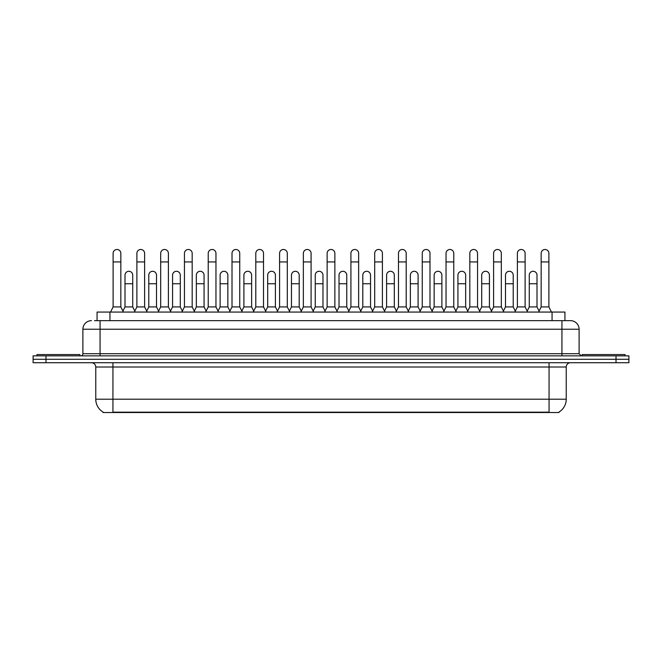 <?xml version="1.0" encoding="UTF-8"?>
<svg xmlns="http://www.w3.org/2000/svg" width="662" height="662" viewBox="0 0 662 662"><rect width="100%" height="100%" fill="white"/><g stroke="black" fill="none" stroke-linecap="round" stroke-linejoin="round"><path stroke-width="0.99" d="M97.066 320.656L97.066 312.067L564.934 312.067L564.934 320.656M558.935 412.095L558.935 412.517L103.065 412.517L103.065 412.095M103.198 412.169A15.027 15.027 0 0 1 95.767 399.211L112.937 399.211L112.937 412.169L549.063 412.169L549.063 399.211L566.233 399.211L566.233 367.013A4.295 4.295 0 0 1 570.52 362.718M95.767 399.211L95.767 367.013C95.518 364.406 94.087 362.975 91.48 362.718M558.802 412.169A15.027 15.027 0 0 0 566.233 399.211M45.976 355.85L628.9 355.85L628.9 359.284L33.1 359.284L33.1 362.718L45.976 362.718L45.976 359.284L33.1 359.284L33.1 355.85L45.976 355.85L45.976 359.284L628.9 359.284L628.9 362.718L45.976 362.718M94.683 320.656L567.516 320.656M94.484 320.656L100.061 320.656L100.061 329.237L82.891 329.237L82.891 353.707A2.143 2.143 0 0 1 80.747 355.85M91.48 320.656A8.581 8.581 0 0 0 82.891 329.237M570.52 320.656A8.581 8.581 0 0 1 579.109 329.237L561.939 329.237L561.939 320.656L570.387 320.656M579.109 329.237L579.109 353.707L581.253 355.85M110.537 312.067L113.111 306.92L120.84 306.92L123.413 312.067M120.84 306.92L120.84 253.347A3.864 3.864 0 0 0 116.975 249.483A3.864 3.864 0 0 1 117.215 249.491M113.111 306.92L113.111 261.937L120.84 261.937M113.111 261.937L113.111 253.347A3.864 3.864 0 0 1 116.975 249.483M122.917 311.082L125.002 306.92L132.731 306.92L134.808 311.082M132.731 306.92L132.731 275.152A3.864 3.864 0 0 0 129.107 271.296A3.864 3.864 0 0 1 132.731 275.152M125.002 306.92L125.002 283.741L132.731 283.741M125.002 283.741L125.002 275.152A3.864 3.864 0 0 1 129.107 271.296M134.32 312.067L136.893 306.92L144.622 306.92L147.196 312.067M144.622 306.92L144.622 253.347A3.864 3.864 0 0 0 140.758 249.483A3.864 3.864 0 0 1 140.998 249.491M136.893 306.92L136.893 261.937L144.622 261.937M136.893 261.937L136.893 253.347A3.864 3.864 0 0 1 140.758 249.483M158.094 312.067L160.676 306.92L168.396 306.92L170.978 312.067M168.396 306.92L168.396 253.347A3.864 3.864 0 0 0 164.54 249.483A3.864 3.864 0 0 1 164.78 249.491M160.676 306.92L160.676 261.937L168.396 261.937M160.676 261.937L160.676 253.347A3.864 3.864 0 0 1 164.54 249.483M181.876 312.067L184.45 306.92L192.179 306.92L194.752 312.067M192.179 306.92L192.179 253.347A3.864 3.864 0 0 0 188.314 249.483A3.864 3.864 0 0 1 188.562 249.491M184.45 306.92L184.45 261.937L192.179 261.937M184.45 261.937L184.45 253.347A3.864 3.864 0 0 1 188.314 249.483M205.659 312.067L208.232 306.92L215.961 306.92L218.534 312.067M215.961 306.92L215.961 253.347A3.864 3.864 0 0 0 212.097 249.483A3.864 3.864 0 0 1 212.337 249.491M208.232 306.92L208.232 261.937L215.961 261.937M208.232 261.937L208.232 253.347A3.864 3.864 0 0 1 212.097 249.483M146.699 311.082L148.785 306.92L156.513 306.92L158.59 311.082M156.513 306.92L156.513 275.152A3.864 3.864 0 0 0 152.889 271.296A3.864 3.864 0 0 1 156.513 275.152M148.785 306.92L148.785 283.741L156.513 283.741M148.785 283.741L148.785 275.152A3.864 3.864 0 0 1 152.889 271.296M170.482 311.082L172.567 306.92L180.287 306.92L182.373 311.082M180.287 306.92L180.287 275.152A3.864 3.864 0 0 0 176.671 271.296A3.864 3.864 0 0 1 180.287 275.152M172.567 306.92L172.567 283.741L180.287 283.741M172.567 283.741L172.567 275.152A3.864 3.864 0 0 1 176.671 271.296M194.264 311.082L196.341 306.92L204.07 306.92L206.155 311.082M204.07 306.92L204.07 275.152A3.864 3.864 0 0 0 200.454 271.296A3.864 3.864 0 0 1 204.07 275.152M196.341 306.92L196.341 283.741L204.07 283.741M196.341 283.741L196.341 275.152A3.864 3.864 0 0 1 200.454 271.296M79.887 355.85L79.887 354.567L36.964 354.567L36.964 355.85M625.036 355.85L625.036 354.567L582.113 354.567L582.113 355.85M229.441 312.067L232.014 306.92L239.743 306.92L242.317 312.067M239.743 306.92L239.743 253.347A3.864 3.864 0 0 0 235.879 249.483A3.864 3.864 0 0 1 236.119 249.491M232.014 306.92L232.014 261.937L239.743 261.937M232.014 261.937L232.014 253.347A3.864 3.864 0 0 1 235.879 249.483M253.223 312.067L255.797 306.92L263.526 306.92L266.099 312.067M263.526 306.92L263.526 253.347A3.864 3.864 0 0 0 259.661 249.483A3.864 3.864 0 0 1 259.901 249.491M255.797 306.92L255.797 261.937L263.526 261.937M255.797 261.937L255.797 253.347A3.864 3.864 0 0 1 259.661 249.483M276.997 312.067L279.579 306.92L287.3 306.92L289.882 312.067M287.3 306.92L287.3 253.347A3.864 3.864 0 0 0 283.435 249.483A3.864 3.864 0 0 1 283.684 249.491M279.579 306.92L279.579 261.937L287.3 261.937M279.579 261.937L279.579 253.347A3.864 3.864 0 0 1 283.435 249.483M218.046 311.082L220.123 306.92L227.852 306.92L229.929 311.082M227.852 306.92L227.852 275.152A3.864 3.864 0 0 0 224.228 271.296A3.864 3.864 0 0 1 227.852 275.152M220.123 306.92L220.123 283.741L227.852 283.741M220.123 283.741L220.123 275.152A3.864 3.864 0 0 1 224.228 271.296M241.82 311.082L243.906 306.92L251.634 306.92L253.712 311.082M251.634 306.92L251.634 275.152A3.864 3.864 0 0 0 248.01 271.296A3.864 3.864 0 0 1 251.634 275.152M243.906 306.92L243.906 283.741L251.634 283.741M243.906 283.741L243.906 275.152A3.864 3.864 0 0 1 248.01 271.296M265.603 311.082L267.688 306.92L275.409 306.92L277.494 311.082M275.409 306.92L275.409 275.152A3.864 3.864 0 0 0 271.792 271.296A3.864 3.864 0 0 1 275.409 275.152M267.688 306.92L267.688 283.741L275.409 283.741M267.688 283.741L267.688 275.152A3.864 3.864 0 0 1 271.792 271.296M300.78 312.067L303.353 306.92L311.082 306.92L313.656 312.067M311.082 306.92L311.082 253.347A3.864 3.864 0 0 0 307.218 249.483A3.864 3.864 0 0 1 307.466 249.491M303.353 306.92L303.353 261.937L311.082 261.937M303.353 261.937L303.353 253.347A3.864 3.864 0 0 1 307.218 249.483M324.562 312.067L327.136 306.92L334.864 306.92L337.438 312.067M334.864 306.92L334.864 253.347A3.864 3.864 0 0 0 331 249.483A3.864 3.864 0 0 1 331.24 249.491M327.136 306.92L327.136 261.937L334.864 261.937M327.136 261.937L327.136 253.347A3.864 3.864 0 0 1 331 249.483M348.344 312.067L350.918 306.92L358.647 306.92L361.22 312.067M358.647 306.92L358.647 253.347A3.864 3.864 0 0 0 354.782 249.483A3.864 3.864 0 0 1 355.022 249.491M350.918 306.92L350.918 261.937L358.647 261.937M350.918 261.937L350.918 253.347A3.864 3.864 0 0 1 354.782 249.483M372.118 312.067L374.7 306.92L382.421 306.92L385.003 312.067M382.421 306.92L382.421 253.347A3.864 3.864 0 0 0 378.565 249.483A3.864 3.864 0 0 1 378.805 249.491M374.7 306.92L374.7 261.937L382.421 261.937M374.7 261.937L374.7 253.347A3.864 3.864 0 0 1 378.565 249.483M395.901 312.067L398.474 306.92L406.203 306.92L408.777 312.067M406.203 306.92L406.203 253.347A3.864 3.864 0 0 0 402.339 249.483A3.864 3.864 0 0 1 402.587 249.491M398.474 306.92L398.474 261.937L406.203 261.937M398.474 261.937L398.474 253.347A3.864 3.864 0 0 1 402.339 249.483M289.385 311.082L291.462 306.92L299.191 306.92L301.276 311.082M299.191 306.92L299.191 275.152A3.864 3.864 0 0 0 295.575 271.296A3.864 3.864 0 0 1 299.191 275.152M291.462 306.92L291.462 283.741L299.191 283.741M291.462 283.741L291.462 275.152A3.864 3.864 0 0 1 295.575 271.296M313.167 311.082L315.244 306.92L322.973 306.92L325.059 311.082M322.973 306.92L322.973 275.152A3.864 3.864 0 0 0 319.349 271.296A3.864 3.864 0 0 1 322.973 275.152M315.244 306.92L315.244 283.741L322.973 283.741M315.244 283.741L315.244 275.152A3.864 3.864 0 0 1 319.349 271.296M336.941 311.082L339.027 306.92L346.756 306.92L348.833 311.082M346.756 306.92L346.756 275.152A3.864 3.864 0 0 0 343.131 271.296A3.864 3.864 0 0 1 346.756 275.152M339.027 306.92L339.027 283.741L346.756 283.741M339.027 283.741L339.027 275.152A3.864 3.864 0 0 1 343.131 271.296M360.724 311.082L362.809 306.92L370.538 306.92L372.615 311.082M370.538 306.92L370.538 275.152A3.864 3.864 0 0 0 366.913 271.296A3.864 3.864 0 0 1 370.538 275.152M362.809 306.92L362.809 283.741L370.538 283.741M362.809 283.741L362.809 275.152A3.864 3.864 0 0 1 366.913 271.296M384.506 311.082L386.591 306.92L394.312 306.92L396.397 311.082M394.312 306.92L394.312 275.152A3.864 3.864 0 0 0 390.696 271.296A3.864 3.864 0 0 1 394.312 275.152M386.591 306.92L386.591 283.741L394.312 283.741M386.591 283.741L386.591 275.152A3.864 3.864 0 0 1 390.696 271.296M419.683 312.067L422.257 306.92L429.986 306.92L432.559 312.067M429.986 306.92L429.986 253.347A3.864 3.864 0 0 0 426.121 249.483A3.864 3.864 0 0 1 426.361 249.491M422.257 306.92L422.257 261.937L429.986 261.937M422.257 261.937L422.257 253.347A3.864 3.864 0 0 1 426.121 249.483M443.466 312.067L446.039 306.92L453.768 306.92L456.341 312.067M453.768 306.92L453.768 253.347A3.864 3.864 0 0 0 449.903 249.483A3.864 3.864 0 0 1 450.143 249.491M446.039 306.92L446.039 261.937L453.768 261.937M446.039 261.937L446.039 253.347A3.864 3.864 0 0 1 449.903 249.483M467.248 312.067L469.821 306.92L477.55 306.92L480.124 312.067M477.55 306.92L477.55 253.347A3.864 3.864 0 0 0 473.686 249.483A3.864 3.864 0 0 1 473.926 249.491M469.821 306.92L469.821 261.937L477.55 261.937M469.821 261.937L469.821 253.347A3.864 3.864 0 0 1 473.686 249.483M491.022 312.067L493.604 306.92L501.324 306.92L503.906 312.067M501.324 306.92L501.324 253.347A3.864 3.864 0 0 0 497.46 249.483A3.864 3.864 0 0 1 497.708 249.491M493.604 306.92L493.604 261.937L501.324 261.937M493.604 261.937L493.604 253.347A3.864 3.864 0 0 1 497.46 249.483M514.804 312.067L517.378 306.92L525.107 306.92L527.68 312.067M525.107 306.92L525.107 253.347A3.864 3.864 0 0 0 521.242 249.483A3.864 3.864 0 0 1 521.49 249.491M517.378 306.92L517.378 261.937L525.107 261.937M517.378 261.937L517.378 253.347A3.864 3.864 0 0 1 521.242 249.483M538.587 312.067L541.16 306.92L548.889 306.92L551.463 312.067M548.889 306.92L548.889 253.347A3.864 3.864 0 0 0 545.025 249.483A3.864 3.864 0 0 1 545.265 249.491M541.16 306.92L541.16 261.937L548.889 261.937M541.16 261.937L541.16 253.347A3.864 3.864 0 0 1 545.025 249.483M408.288 311.082L410.366 306.92L418.094 306.92L420.18 311.082M418.094 306.92L418.094 275.152A3.864 3.864 0 0 0 414.478 271.296A3.864 3.864 0 0 1 418.094 275.152M410.366 306.92L410.366 283.741L418.094 283.741M410.366 283.741L410.366 275.152A3.864 3.864 0 0 1 414.478 271.296M432.071 311.082L434.148 306.92L441.877 306.92L443.954 311.082M441.877 306.92L441.877 275.152A3.864 3.864 0 0 0 438.252 271.296A3.864 3.864 0 0 1 441.877 275.152M434.148 306.92L434.148 283.741L441.877 283.741M434.148 283.741L434.148 275.152A3.864 3.864 0 0 1 438.252 271.296M455.845 311.082L457.93 306.92L465.659 306.92L467.736 311.082M465.659 306.92L465.659 275.152A3.864 3.864 0 0 0 462.035 271.296A3.864 3.864 0 0 1 465.659 275.152M457.93 306.92L457.93 283.741L465.659 283.741M457.93 283.741L457.93 275.152A3.864 3.864 0 0 1 462.035 271.296M479.627 311.082L481.713 306.92L489.433 306.92L491.518 311.082M489.433 306.92L489.433 275.152A3.864 3.864 0 0 0 485.817 271.296A3.864 3.864 0 0 1 489.433 275.152M481.713 306.92L481.713 283.741L489.433 283.741M481.713 283.741L481.713 275.152A3.864 3.864 0 0 1 485.817 271.296M503.41 311.082L505.487 306.92L513.216 306.92L515.301 311.082M513.216 306.92L513.216 275.152A3.864 3.864 0 0 0 509.599 271.296A3.864 3.864 0 0 1 513.216 275.152M505.487 306.92L505.487 283.741L513.216 283.741M505.487 283.741L505.487 275.152A3.864 3.864 0 0 1 509.599 271.296M527.192 311.082L529.269 306.92L536.998 306.92L539.083 311.082M536.998 306.92L536.998 275.152A3.864 3.864 0 0 0 533.373 271.296A3.864 3.864 0 0 1 536.998 275.152M529.269 306.92L529.269 283.741L536.998 283.741M529.269 283.741L529.269 275.152A3.864 3.864 0 0 1 533.373 271.296M547.342 412.517L547.342 412.095M114.658 412.517L114.658 412.095M109.942 320.656L109.942 312.067M552.058 320.656L552.058 312.067M549.063 362.718L549.063 367.013L95.767 367.013M566.233 367.013L549.063 367.013L549.063 399.211L112.937 399.211L112.937 362.718M616.024 362.718L616.024 355.85M100.061 355.85L100.061 353.707L579.109 353.707M82.891 353.707L100.061 353.707L100.061 329.237L561.939 329.237L561.939 355.85"/></g></svg>
